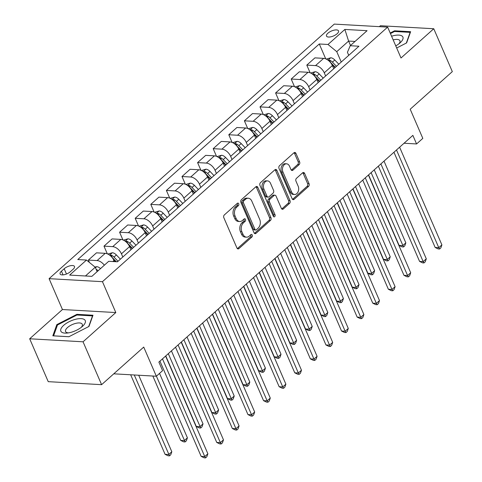 <?xml version="1.0" encoding="UTF-8"?>
<svg xmlns="http://www.w3.org/2000/svg" width="482" height="482" viewBox="0 0 482 482"><rect width="100%" height="100%" fill="white"/><g stroke="black" fill="none" stroke-linecap="round" stroke-linejoin="round"><path stroke-width="0.72" d="M238.717 203.735A1.404 0.994 93.2 0 0 237.939 203.097A1.404 0.994 93.2 0 0 237.349 203.32L224.329 214.936A2.006 1.422 93.2 0 0 223.835 217.713L236.945 248.019A2.006 1.422 93.2 0 0 238.06 248.929A2.006 1.422 93.2 0 0 238.903 248.61L251.917 236.987A1.404 0.994 93.2 0 0 252.267 235.047A1.404 0.994 93.2 0 0 251.483 234.409A1.404 0.994 93.2 0 0 250.899 234.632L249.212 236.138A6.429 4.555 93.2 0 1 246.519 237.168A6.429 4.555 93.2 0 1 242.964 234.246L241.868 231.722A6.429 4.555 93.2 0 1 243.458 222.835L245.139 221.334A1.404 0.994 93.2 0 0 245.489 219.388A1.404 0.994 93.2 0 0 244.711 218.75A1.404 0.994 93.2 0 0 244.121 218.979L242.44 220.479A6.429 4.555 93.2 0 1 239.741 221.509A6.429 4.555 93.2 0 1 236.186 218.593L235.096 216.069A6.429 4.555 93.2 0 1 236.68 207.182L238.367 205.675A1.404 0.994 93.2 0 0 238.717 203.735M239.741 221.509L238.301 221.431A6.429 4.555 93.2 0 1 234.746 218.509L233.65 215.984A6.429 4.555 93.2 0 1 235.24 207.097L236.927 205.597A1.404 0.994 93.2 0 0 237.271 203.651A1.404 0.994 93.2 0 0 237.18 203.47M237.355 248.61A2.006 1.422 93.2 0 0 237.457 248.525L250.477 236.909A1.404 0.994 93.2 0 0 250.821 234.963A1.404 0.994 93.2 0 0 250.73 234.782M246.519 237.168L245.079 237.084A6.429 4.555 93.2 0 1 241.518 234.168L240.428 231.643A6.429 4.555 93.2 0 1 242.012 222.756L243.699 221.25A1.404 0.994 93.2 0 0 244.049 219.31A1.404 0.994 93.2 0 0 243.952 219.129M327.893 33.216A6.549 2.669 -23.4 0 0 326.501 36.078A6.549 2.669 -23.4 0 0 330.887 36.807A6.549 2.669 -23.4 0 0 337.129 33.74A6.549 2.669 -23.4 0 0 338.521 30.878A6.549 2.669 -23.4 0 0 334.134 30.143A6.549 2.669 -23.4 0 0 327.893 33.216M299.111 164.639A2.006 1.422 93.2 0 0 299.611 161.862L295.93 153.36A2.006 1.422 93.2 0 0 294.821 152.451A2.006 1.422 93.2 0 0 293.978 152.77L279.524 165.675A2.006 1.422 93.2 0 0 279.024 168.453L292.14 198.753A2.006 1.422 93.2 0 0 293.249 199.668A2.006 1.422 93.2 0 0 294.092 199.343L308.546 186.438A2.006 1.422 93.2 0 0 309.046 183.66L304.6 173.393A2.006 1.422 93.2 0 0 303.485 172.484A2.006 1.422 93.2 0 0 302.648 172.803L296.46 178.328A2.006 1.422 93.2 0 0 295.96 181.105L298.165 186.197A5.374 3.808 93.2 0 1 298.129 191.776A5.374 3.808 93.2 0 1 294.586 194.487A5.374 3.808 93.2 0 1 291.61 192.047L282.982 172.098A5.374 3.808 93.2 0 1 283.018 166.519A5.374 3.808 93.2 0 1 286.561 163.808A5.374 3.808 93.2 0 1 289.531 166.248L290.971 169.574A2.006 1.422 93.2 0 0 292.086 170.483A2.006 1.422 93.2 0 0 292.923 170.164L299.111 164.639L297.671 164.555A2.006 1.422 93.2 0 0 298.165 161.783L294.49 153.282A2.006 1.422 93.2 0 0 294.08 152.686M83.049 341.798L115.813 312.553L62.443 309.534L29.679 338.78L83.049 341.798L101.606 384.672L143.726 347.076L156.343 376.231L162.585 370.658L158.873 362.084L412.863 135.37L416.575 143.949L422.816 138.376L410.2 109.221L452.321 71.619L433.764 28.745L380.394 25.727L379.364 26.649M115.813 312.553L102.455 281.681L387.642 27.119L401.006 57.991L433.764 28.745M257.828 187.371A2.006 1.422 93.2 0 0 256.719 186.456A2.006 1.422 93.2 0 0 255.876 186.781L241.422 199.687A2.006 1.422 93.2 0 0 240.922 202.458L254.038 232.764A2.006 1.422 93.2 0 0 255.147 233.674A2.006 1.422 93.2 0 0 255.99 233.354L270.444 220.449A2.006 1.422 93.2 0 0 270.944 217.671L257.828 187.371L256.388 187.287A2.006 1.422 93.2 0 0 255.984 186.697M260.473 182.678L274.927 169.778A2.006 1.422 93.2 0 1 275.77 169.453A2.006 1.422 93.2 0 1 276.879 170.363L289.995 200.669A2.006 1.422 93.2 0 1 289.495 203.446L283.308 208.965A2.006 1.422 93.2 0 1 282.47 209.29A2.006 1.422 93.2 0 1 281.355 208.375L276.041 196.09A2.006 1.422 93.2 0 0 274.927 195.174A2.006 1.422 93.2 0 0 274.083 195.499L269.98 199.162A2.006 1.422 93.2 0 0 269.486 201.94L275.023 214.731A1.404 0.994 93.2 0 1 275.011 216.195A1.404 0.994 93.2 0 1 274.083 216.9A1.404 0.994 93.2 0 1 273.306 216.261L259.973 185.456A2.006 1.422 93.2 0 1 260.473 182.678M101.606 384.672L48.236 381.66L29.679 338.78M70.39 271.697L73.131 269.245A6.344 2.591 -23.4 0 0 74.487 266.474A6.344 2.591 -23.4 0 0 70.233 265.763A6.344 2.591 -23.4 0 0 64.19 268.739L61.443 271.191A6.344 2.591 -23.4 0 0 60.093 273.963A6.344 2.591 -23.4 0 0 64.341 274.674A6.344 2.591 -23.4 0 0 70.39 271.697M102.455 281.681L49.086 278.668L334.273 24.1L387.642 27.119M325.724 58.864L319.283 43.983L77.777 259.557L86.501 260.051L69.655 275.089L91.869 276.349L108.715 261.304L117.445 261.798L358.951 46.224L350.227 45.73L347.426 52.267L348.751 55.334M319.283 43.983L328.013 44.477L344.859 29.438L367.073 30.691L350.227 45.73M62.443 309.534L49.086 278.668M404.049 143.238L416.575 143.949M113.758 373.821L156.343 376.231M86.501 260.051L95.243 267.239L97.147 271.637M95.243 267.239L85.441 275.981M350.51 45.477L348.607 41.078L336.749 51.664L341.238 62.039M310.119 72.788L306.799 65.112L314.915 57.87L323.639 58.364A8.188 4.718 48.2 0 1 332.375 65.552L333.749 68.721M306.799 65.112L315.529 65.606A8.188 4.718 48.2 0 1 324.266 72.794L325.639 75.963M294.52 86.712L291.2 79.036L299.31 71.8L308.04 72.288A8.188 4.718 48.2 0 1 316.776 79.476L318.15 82.645M291.2 79.036L299.925 79.53A8.188 4.718 48.2 0 1 308.667 86.718L310.034 89.887M278.921 100.642L275.596 92.966L283.711 85.724L292.435 86.218A8.188 4.718 48.2 0 1 301.178 93.406L302.545 96.575M275.596 92.966L284.326 93.46A8.188 4.718 48.2 0 1 293.062 100.642L294.436 103.817M263.317 114.565L259.997 106.89L268.106 99.647L276.837 100.142A8.188 4.718 48.2 0 1 285.573 107.329L286.947 110.499M259.997 106.89L268.721 107.384A8.188 4.718 48.2 0 1 277.463 114.571L278.831 117.741M247.718 128.489L244.392 120.819L252.508 113.577L261.232 114.071A8.188 4.718 48.2 0 1 269.974 121.253L271.342 124.422M244.392 120.819L253.122 121.307A8.188 4.718 48.2 0 1 261.859 128.495L263.232 131.664M232.113 142.419L228.793 134.743L236.909 127.501L245.633 127.995A8.188 4.718 48.2 0 1 254.369 135.183L255.743 138.352M228.793 134.743L237.518 135.237A8.188 4.718 48.2 0 1 246.26 142.425L247.634 145.594M216.514 156.343L213.195 148.667L221.304 141.425L230.035 141.919A8.188 4.718 48.2 0 1 238.771 149.107L240.144 152.276M213.195 148.667L221.919 149.161A8.188 4.718 48.2 0 1 230.655 156.349L232.029 159.518M200.91 170.267L197.59 162.597L205.706 155.355L214.43 155.849A8.188 4.718 48.2 0 1 223.166 163.03L224.54 166.206M197.59 162.597L206.32 163.091A8.188 4.718 48.2 0 1 215.056 170.273L216.43 173.442M185.311 184.196L181.991 176.52L190.101 169.278L198.831 169.772A8.188 4.718 48.2 0 1 207.567 176.96L208.941 180.129M181.991 176.52L190.715 177.015A8.188 4.718 48.2 0 1 199.458 184.202L200.825 187.371M169.712 198.12L166.386 190.444L174.502 183.202L183.226 183.696A8.188 4.718 48.2 0 1 191.969 190.884L193.336 194.053M166.386 190.444L175.117 190.938A8.188 4.718 48.2 0 1 183.853 198.126L185.227 201.295M154.107 212.05L150.788 204.374L158.897 197.132L167.628 197.626A8.188 4.718 48.2 0 1 176.364 204.808L177.738 207.983M150.788 204.374L159.512 204.868A8.188 4.718 48.2 0 1 168.254 212.05L169.622 215.225M138.509 225.974L135.183 218.298L143.299 211.056L152.023 211.55A8.188 4.718 48.2 0 1 160.765 218.738L162.133 221.907M135.183 218.298L143.913 218.792A8.188 4.718 48.2 0 1 152.649 225.98L154.023 229.149M122.904 239.897L119.584 232.222L127.7 224.986L136.424 225.474A8.188 4.718 48.2 0 1 145.16 232.661L146.534 235.831M119.584 232.222L128.308 232.716A8.188 4.718 48.2 0 1 137.051 239.903L138.424 243.073M107.305 253.827L103.985 246.151L112.095 238.909L120.825 239.403A8.188 4.718 48.2 0 1 129.562 246.591L130.935 249.76M103.985 246.151L112.71 246.645A8.188 4.718 48.2 0 1 121.446 253.827L122.82 257.002M89.405 262.437L88.381 260.075L96.496 252.833L105.221 253.327A8.188 4.718 48.2 0 1 113.957 260.515L114.445 261.63M355.029 41.44L348.607 41.078L344.859 29.438M88.381 260.075L97.111 260.569A8.188 4.718 48.2 0 1 104.347 265.208M336.749 51.664L328.013 44.477M88.977 326.435L92.984 315.234L76.909 314.324L56.828 324.621L52.821 335.827L68.896 336.731L88.977 326.435M396.68 48.001L406.615 42.904L410.622 31.698L394.553 30.794L390.203 33.023M57.256 325.609L56.828 324.621M77.216 315.029L76.909 314.324M394.86 31.499L394.553 30.794M254.442 233.354A2.006 1.422 93.2 0 0 254.55 233.27L269.004 220.37A2.006 1.422 93.2 0 0 269.498 217.593L256.388 187.287M243.79 200.837A1.404 0.994 93.2 0 0 243.44 202.783L254.948 229.378A1.404 0.994 93.2 0 0 255.731 230.016A1.404 0.994 93.2 0 0 256.316 229.793L258.093 228.209A6.429 4.555 93.2 0 0 259.684 219.322L251.815 201.139A6.429 4.555 93.2 0 0 248.26 198.223A6.429 4.555 93.2 0 0 245.567 199.253L243.79 200.837L242.344 200.759A1.404 0.994 93.2 0 0 242 202.699L243.44 202.783M255.731 230.016L254.285 229.938A1.404 0.994 93.2 0 1 253.508 229.299L242 202.699M248.26 198.223L246.814 198.138A6.429 4.555 93.2 0 0 244.121 199.168L245.567 199.253M242.344 200.759L244.121 199.168M281.765 208.971A2.006 1.422 93.2 0 0 281.868 208.887L288.055 203.362A2.006 1.422 93.2 0 0 288.549 200.584L275.439 170.285A2.006 1.422 93.2 0 0 275.029 169.688M274.927 195.174L273.487 195.096A2.006 1.422 93.2 0 0 272.643 195.415L268.54 199.078A2.006 1.422 93.2 0 0 268.04 201.856L273.577 214.653L275.023 214.731M273.39 216.424A1.404 0.994 93.2 0 0 273.577 214.653M270.523 183.335A5.374 3.808 93.2 0 0 267.546 180.895A5.374 3.808 93.2 0 0 264.009 183.606A5.374 3.808 93.2 0 0 263.967 189.185L267.01 196.216A2.006 1.422 93.2 0 0 268.119 197.126A2.006 1.422 93.2 0 0 268.962 196.807L273.065 193.143A2.006 1.422 93.2 0 0 273.559 190.366L270.523 183.335M267.546 180.895L266.106 180.816A5.374 3.808 93.2 0 0 262.563 183.522A5.374 3.808 93.2 0 0 262.521 189.107L263.967 189.185M268.119 197.126L266.679 197.048A2.006 1.422 93.2 0 1 265.564 196.132L262.521 189.107M291.381 170.164A2.006 1.422 93.2 0 0 291.483 170.08L297.671 164.555M286.561 163.808L285.115 163.723A5.374 3.808 93.2 0 0 281.578 166.435A5.374 3.808 93.2 0 0 281.536 172.014L282.982 172.098M294.586 194.487L293.146 194.403A5.374 3.808 93.2 0 1 290.17 191.963L281.536 172.014M292.544 199.349A2.006 1.422 93.2 0 0 292.646 199.265L307.106 186.359A2.006 1.422 93.2 0 0 307.6 183.582L303.16 173.315A2.006 1.422 93.2 0 0 302.75 172.719M95.032 267.064L96.768 266.667A5.423 3.127 48.2 0 1 100.515 268.625M130.664 374.779L165.085 454.327L168.694 454.526L171.815 451.742L138.708 375.237M98.147 270.739A5.423 3.127 -131.8 0 0 96.135 269.299M134.273 374.984L169.513 455.864L168.067 455.779L165.085 454.327M171.815 451.742L170.761 454.749L169.513 455.864M159.94 361.132L201.151 456.364L204.754 456.568L162.476 358.867M207.875 453.785L206.82 456.785L205.573 457.9L204.754 456.568L207.875 453.785L165.597 356.084M205.573 457.9L204.133 457.816L201.151 456.364M107.829 254.056L112.372 252.737A5.423 3.127 48.2 0 1 116.385 254.966L120.392 259.165M152.836 376.032L180.69 440.397L184.293 440.602L187.414 437.819L159.53 373.387M113.336 259.28L115.644 261.696M118.024 261.286L114.011 257.081A5.423 3.127 -131.8 0 0 111.173 255.129L109.836 255.297M111.173 255.129L112.24 257.593A2.765 1.591 48.2 0 1 112.975 258.219L116.331 261.738M156.415 376.171L185.112 441.934L183.672 441.855L180.69 440.397M187.414 437.819L186.359 440.819L185.112 441.934M123.428 240.126L127.971 238.813A5.423 3.127 48.2 0 1 131.984 241.042L135.996 245.242M165.766 355.933L196.288 426.474L199.897 426.678L203.018 423.889L171.423 350.884M128.935 245.35L132.128 248.694M133.622 247.356L129.616 243.157A5.423 3.127 -131.8 0 0 126.772 241.199L125.434 241.374M126.772 241.199L127.844 243.669A2.765 1.591 48.2 0 1 128.574 244.29L132.478 248.381M168.302 353.668L200.717 428.01L199.271 427.926L196.288 426.474M203.018 423.889L201.964 426.895L200.717 428.01M139.033 226.203L143.576 224.889A5.423 3.127 48.2 0 1 147.588 227.112L151.595 231.312M181.365 342.009L211.893 412.55L215.496 412.749L218.617 409.965L187.022 336.96M144.534 231.426L147.727 234.77M149.227 233.433L145.215 229.233A5.423 3.127 -131.8 0 0 142.377 227.275L141.039 227.45M142.377 227.275L143.443 229.745A2.765 1.591 48.2 0 1 144.178 230.366L148.076 234.451M183.907 339.744L216.316 414.086L214.876 414.002L211.893 412.55M218.617 409.965L217.563 412.972L216.316 414.086M175.538 347.209L216.749 442.44L220.358 442.639L178.081 344.943M223.479 439.855L222.425 442.862L221.178 443.976L220.358 442.639L223.479 439.855L181.196 342.16M221.178 443.976L219.732 443.892L216.749 442.44M191.143 333.285L232.354 428.51L235.957 428.715L193.68 331.02M239.078 425.931L238.024 428.932L236.776 430.046L235.957 428.715L239.078 425.931L196.801 328.23M236.776 430.046L235.337 429.968L232.354 428.51M206.742 319.355L247.953 414.586L251.556 414.791L209.278 317.09M254.677 412.002L253.628 415.008L252.375 416.123L251.556 414.791L254.677 412.002L212.399 314.306M252.375 416.123L250.935 416.038L247.953 414.586M154.632 212.279L159.174 210.959A5.423 3.127 48.2 0 1 163.187 213.189L167.2 217.388M196.969 328.085L227.492 398.62L231.101 398.825L234.222 396.041L202.627 323.03M160.138 217.503L163.326 220.84M164.826 219.503L160.813 215.303A5.423 3.127 -131.8 0 0 157.976 213.351L156.638 213.52M157.976 213.351L159.048 215.816A2.765 1.591 48.2 0 1 159.777 216.442L163.681 220.527M199.506 325.82L231.92 400.156L230.474 400.078L227.492 398.62M234.222 396.041L233.168 399.042L231.92 400.156M222.347 305.431L263.552 400.663L267.161 400.861L224.883 303.166M270.282 398.078L269.227 401.084L267.98 402.199L267.161 400.861L270.282 398.078L228.004 300.382M267.98 402.199L266.534 402.115L263.552 400.663M75.391 319.337A13.303 5.429 -23.4 0 0 61.407 327.947A13.303 5.429 -23.4 0 0 66.986 333.074A13.303 5.429 -23.4 0 0 70.715 332.405A13.303 5.429 -23.4 0 0 82.452 326.38A13.303 5.429 -23.4 0 0 75.391 319.337M81.217 327.399A9.11 3.717 -23.4 0 0 82.289 324.284A9.11 3.717 -23.4 0 0 75.529 323.428A9.11 3.717 -23.4 0 0 65.57 331.52A9.11 3.717 -23.4 0 0 68.571 332.869M68.932 336.713L53.592 335.846L57.479 324.988L76.933 315.017L92.508 315.897L88.682 326.585M92.634 316.198L92.508 315.897M395.764 45.88A13.303 5.429 -23.4 0 0 400.066 42.868A13.303 5.429 -23.4 0 0 400.096 42.844A13.303 5.429 -23.4 0 0 402.139 36.096A13.303 5.429 -23.4 0 0 391.583 36.222M398.855 43.868A9.11 3.717 -23.4 0 0 399.927 40.753A9.11 3.717 -23.4 0 0 393.173 39.892M390.45 33.595L394.577 31.481L410.146 32.36L406.326 43.055M410.278 32.668L410.146 32.36M170.23 198.349L174.779 197.036A5.423 3.127 48.2 0 1 178.786 199.265L182.798 203.464M212.568 314.156L243.097 384.696L246.7 384.901L249.821 382.112L218.226 309.107M175.737 203.573L178.93 206.917M180.425 205.579L176.418 201.38A5.423 3.127 -131.8 0 0 173.58 199.421L172.237 199.596M173.58 199.421L174.647 201.892A2.765 1.591 48.2 0 1 175.376 202.512L179.28 206.603M215.105 311.89L247.519 386.233L246.079 386.148L243.097 384.696M249.821 382.112L248.766 385.118L247.519 386.233M185.835 184.425L190.378 183.112A5.423 3.127 48.2 0 1 194.391 185.335L198.397 189.534M228.173 300.232L258.695 370.766L262.298 370.971L265.419 368.188L233.83 295.183M191.342 189.649L194.529 192.993M196.029 191.655L192.017 187.456A5.423 3.127 -131.8 0 0 189.179 185.498L187.841 185.672M189.179 185.498L190.245 187.968A2.765 1.591 48.2 0 1 190.98 188.589L194.885 192.673M230.709 297.966L263.118 372.309L261.678 372.224L258.695 370.766M265.419 368.188L264.371 371.194L263.118 372.309M201.434 170.501L205.977 169.182A5.423 3.127 48.2 0 1 209.989 171.411L214.002 175.611M243.772 286.302L274.294 356.843L277.903 357.048L281.024 354.264L249.429 281.253M206.941 175.725L210.134 179.063M211.628 177.725L207.622 173.526A5.423 3.127 -131.8 0 0 204.784 171.574L203.44 171.743M204.784 171.574L205.85 174.038A2.765 1.591 48.2 0 1 206.579 174.659L210.483 178.75M246.308 284.037L278.723 358.379L277.277 358.301L274.294 356.843M281.024 354.264L279.97 357.264L278.723 358.379M217.039 156.572L221.581 155.258A5.423 3.127 48.2 0 1 225.594 157.487L229.601 161.687M259.37 272.378L289.899 342.919L293.502 343.124L296.623 340.334L265.034 267.329M222.545 161.795L225.733 165.139M227.233 163.802L223.22 159.602A5.423 3.127 -131.8 0 0 220.382 157.644L219.045 157.819M220.382 157.644L221.449 160.114A2.765 1.591 48.2 0 1 222.184 160.735L226.088 164.826M261.913 270.113L294.321 344.455L292.881 344.371L289.899 342.919M296.623 340.334L295.568 343.341L294.321 344.455M232.637 142.648L237.18 141.328A5.423 3.127 48.2 0 1 241.193 143.558L245.205 147.757M274.975 258.454L305.498 328.989L309.107 329.194L312.228 326.41L280.632 253.399M238.144 147.872L241.337 151.215M242.832 149.878L238.825 145.672A5.423 3.127 -131.8 0 0 235.981 143.72L234.644 143.895M235.981 143.72L237.054 146.191A2.765 1.591 48.2 0 1 237.783 146.811L241.687 150.896M277.512 256.189L309.926 330.525L308.48 330.447L305.498 328.989M312.228 326.41L311.173 329.417L309.926 330.525M237.945 291.508L279.156 386.733L282.759 386.938L240.482 289.242M285.88 384.154L284.826 387.154L283.579 388.269L282.759 386.938L285.88 384.154L243.603 286.453M283.579 388.269L282.139 388.191L279.156 386.733M253.55 277.578L294.755 372.809L298.364 373.014L256.087 275.312M301.485 370.224L300.431 373.231L299.183 374.345L298.364 373.014L301.485 370.224L259.208 272.529M299.183 374.345L297.737 374.261L294.755 372.809M269.149 263.654L310.36 358.879L313.963 359.084L271.685 261.389M317.084 356.3L316.029 359.307L314.782 360.416L313.963 359.084L317.084 356.3L274.806 258.605M314.782 360.416L313.342 360.337L310.36 358.879M284.748 249.724L325.959 344.955L329.567 345.16L287.29 247.459M332.682 342.377L331.634 345.377L330.387 346.492L329.567 345.16L332.682 342.377L290.405 244.675M330.387 346.492L328.941 346.413L325.959 344.955M300.352 235.8L341.557 331.032L345.166 331.236L302.889 233.535M348.287 328.447L347.233 331.453L345.986 332.568L345.166 331.236L348.287 328.447L306.01 230.751M345.986 332.568L344.546 332.484L341.557 331.032M248.242 128.724L252.785 127.405A5.423 3.127 48.2 0 1 256.798 129.634L260.804 133.833M290.574 244.525L321.102 315.065L324.705 315.27L327.826 312.487L296.231 239.476M253.743 133.942L256.936 137.286M258.436 135.948L254.424 131.749A5.423 3.127 -131.8 0 0 251.586 129.797L250.248 129.965M251.586 129.797L252.652 132.261A2.765 1.591 48.2 0 1 253.387 132.881L257.286 136.972M293.11 242.259L325.525 316.602L324.085 316.523L321.102 315.065M327.826 312.487L326.772 315.487L325.525 316.602M315.951 221.877L357.162 317.102L360.765 317.307L318.488 219.611M363.886 314.523L362.838 317.524L361.584 318.638L360.765 317.307L363.886 314.523L321.608 216.822M361.584 318.638L360.144 318.56L357.162 317.102M263.841 114.794L268.384 113.481A5.423 3.127 48.2 0 1 272.396 115.704L276.409 119.91M306.178 230.601L336.701 301.142L340.31 301.34L343.425 298.557L311.836 225.552M269.348 120.018L272.535 123.362M274.035 122.024L270.022 117.825A5.423 3.127 -131.8 0 0 267.185 115.867L265.847 116.041M267.185 115.867L268.257 118.337A2.765 1.591 48.2 0 1 268.986 118.958L272.89 123.049M308.715 228.335L341.129 302.678L339.683 302.594L336.701 301.142M343.425 298.557L342.377 301.563L341.129 302.678M331.556 207.947L372.761 303.178L376.37 303.383L334.092 205.681M379.491 300.599L378.436 303.6L377.189 304.714L376.37 303.383L379.491 300.599L337.213 202.898M377.189 304.714L375.743 304.636L372.761 303.178M279.44 100.871L283.988 99.551A5.423 3.127 48.2 0 1 287.995 101.78L292.008 105.98M321.777 216.677L352.306 287.212L355.909 287.417L359.03 284.633L327.435 211.622M284.946 106.094L288.14 109.432M289.634 108.101L285.627 103.895A5.423 3.127 -131.8 0 0 282.789 101.943L281.446 102.112M282.789 101.943L283.856 104.407A2.765 1.591 48.2 0 1 284.585 105.034L288.489 109.119M324.314 214.412L356.728 288.748L355.288 288.67L352.306 287.212M359.03 284.633L357.975 287.634L356.728 288.748M347.154 194.023L388.365 289.254L391.968 289.453L349.691 191.758M395.089 286.67L394.035 289.676L392.788 290.791L391.968 289.453L395.089 286.67L352.812 188.974M392.788 290.791L391.348 290.706L388.365 289.254M295.044 86.947L299.587 85.627A5.423 3.127 48.2 0 1 303.6 87.857L307.606 92.056M337.382 202.747L367.905 273.288L371.508 273.493L374.628 270.703L343.039 197.698M300.551 92.164L303.738 95.508M305.239 94.171L301.226 89.971A5.423 3.127 -131.8 0 0 298.388 88.019L297.051 88.188M298.388 88.019L299.455 90.483A2.765 1.591 48.2 0 1 300.19 91.104L304.094 95.195M339.918 200.482L372.327 274.824L370.887 274.74L367.905 273.288M374.628 270.703L373.58 273.71L372.327 274.824M362.753 180.099L403.964 275.324L407.573 275.529L365.296 177.834M410.694 272.746L409.64 275.746L408.393 276.861L407.573 275.529L410.694 272.746L368.417 175.044M408.393 276.861L406.947 276.782L403.964 275.324M310.643 73.017L315.186 71.704A5.423 3.127 48.2 0 1 319.198 73.927L323.211 78.126M352.981 188.823L383.503 259.364L387.112 259.563L390.233 256.779L358.638 183.775M316.15 78.241L319.343 81.585M320.837 80.247L316.831 76.048A5.423 3.127 -131.8 0 0 313.993 74.089L312.649 74.264M313.993 74.089L315.059 76.56A2.765 1.591 48.2 0 1 315.788 77.18L319.693 81.271M355.517 186.558L387.932 260.901L386.486 260.816L383.503 259.364M390.233 256.779L389.179 259.786L387.932 260.901M378.358 166.17L419.569 261.401L423.172 261.606L380.894 163.904M426.293 258.816L425.238 261.822L423.991 262.937L423.172 261.606L426.293 258.816L384.015 161.121M423.991 262.937L422.551 262.853L419.569 261.401M326.248 59.093L330.791 57.774A5.423 3.127 48.2 0 1 334.803 60.003L338.81 64.202M368.579 174.9L399.108 245.434L402.711 245.639L405.832 242.856L374.237 169.845M331.755 64.317L334.942 67.655M336.442 66.317L332.429 62.118A5.423 3.127 -131.8 0 0 329.592 60.166L328.254 60.334M329.592 60.166L330.658 62.63A2.765 1.591 48.2 0 1 331.393 63.256L335.297 67.341M371.122 172.634L403.53 246.971L402.09 246.892L399.108 245.434M405.832 242.856L404.778 245.856L403.53 246.971M393.957 152.246L435.168 247.477L438.777 247.676L396.499 149.98M441.892 244.892L440.843 247.899L439.596 249.013L438.777 247.676L441.892 244.892L399.614 147.197M439.596 249.013L438.15 248.929L435.168 247.477M332.375 65.552L324.266 72.794M316.776 79.476L308.667 86.718M301.178 93.406L293.062 100.642M285.573 107.329L277.463 114.571M269.974 121.253L261.859 128.495M254.369 135.183L246.26 142.425M238.771 149.107L230.655 156.349M223.166 163.03L215.056 170.273M207.567 176.96L199.458 184.202M191.969 190.884L183.853 198.126M176.364 204.808L168.254 212.05M160.765 218.738L152.649 225.98M145.16 232.661L137.051 239.903M129.562 246.591L121.446 253.827M113.957 260.515L112.812 261.539M105.221 253.327L97.111 260.569M120.825 239.403L112.71 246.645M136.424 225.474L128.308 232.716M152.023 211.55L143.913 218.792M167.628 197.626L159.512 204.868M183.226 183.696L175.117 190.938M198.831 169.772L190.715 177.015M214.43 155.849L206.32 163.091M230.035 141.919L221.919 149.161M245.633 127.995L237.518 135.237M261.232 114.071L253.122 121.307M276.837 100.142L268.721 107.384M292.435 86.218L284.326 93.46M308.04 72.288L299.925 79.53M323.639 58.364L315.529 65.606M63.04 274.879L61.443 271.191M66.474 274.017L64.19 268.739M235.24 207.097L236.68 207.182M233.65 215.984L235.096 216.069M234.746 218.509L236.186 218.593M243.699 221.25L245.139 221.334M242.012 222.756L243.458 222.835M240.428 231.643L241.868 231.722M241.518 234.168L242.964 234.246M250.477 236.909L251.917 236.987M237.457 248.525L238.903 248.61M236.927 205.597L238.367 205.675M269.498 217.593L270.944 217.671M269.004 220.37L270.444 220.449M254.55 233.27L255.99 233.354M253.508 229.299L254.948 229.378M275.439 170.285L276.879 170.363M288.549 200.584L289.995 200.669M288.055 203.362L289.495 203.446M281.868 208.887L283.308 208.965M272.643 195.415L274.083 195.499M268.54 199.078L269.98 199.162M268.04 201.856L269.486 201.94M265.564 196.132L267.01 196.216M291.483 170.08L292.923 170.164M290.17 191.963L291.61 192.047M303.16 173.315L304.6 173.393M307.6 183.582L309.046 183.66M307.106 186.359L308.546 186.438M292.646 199.265L294.092 199.343M294.49 153.282L295.93 153.36M298.165 161.783L299.611 161.862M96.665 266.685L95.466 267.757M112.27 252.761L109.613 255.135M116.385 254.966L114.011 257.081M127.869 238.837L125.212 241.205M131.984 241.042L129.616 243.157M143.473 224.907L140.816 227.281M147.588 227.112L145.215 229.233M159.072 210.983L156.415 213.357M163.187 213.189L160.813 215.303M174.671 197.06L172.014 199.428M178.786 199.265L176.418 201.38M190.276 183.13L187.618 185.504M194.391 185.335L192.017 187.456M205.874 169.206L203.217 171.58M209.989 171.411L207.622 173.526M221.479 155.282L218.822 157.65M225.594 157.487L223.22 159.602M237.078 141.353L234.421 143.726M241.193 143.558L238.825 145.672M252.682 127.429L250.025 129.797M256.798 129.634L254.424 131.749M268.281 113.505L265.624 115.873M272.396 115.704L270.022 117.825M283.88 99.575L281.223 101.949M287.995 101.78L285.627 103.895M299.485 85.651L296.828 88.019M303.6 87.857L301.226 89.971M315.083 71.722L312.426 74.095M319.198 73.927L316.831 76.048M330.688 57.798L328.031 60.172M334.803 60.003L332.429 62.118"/></g></svg>
